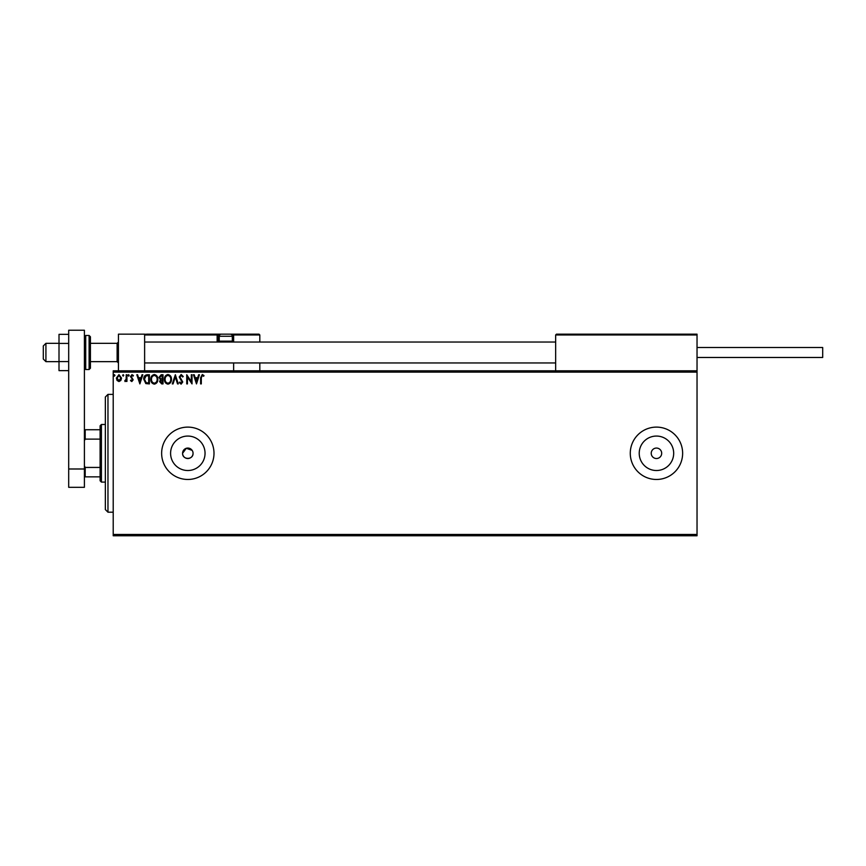 <?xml version="1.0" encoding="UTF-8"?>
<svg xmlns="http://www.w3.org/2000/svg" width="866" height="866" viewBox="0 0 866 866"><rect width="100%" height="100%" fill="white"/><g stroke="black" fill="none" stroke-linecap="round" stroke-linejoin="round"><path stroke-width="1.3" d="M192.176 450.385L186.298 448.274L182.585 453.286A5.239 5.239 0 0 0 187.814 458.525A5.239 5.239 0 0 0 193.053 453.286A5.239 5.239 0 0 0 187.814 448.058A5.239 5.239 0 0 0 182.585 453.286C182.261 460.03 193.367 460.052 193.053 453.286M170.591 453.286A17.223 17.223 0 0 0 187.814 470.519A17.223 17.223 0 0 0 205.047 453.286A17.223 17.223 0 0 0 187.814 436.063A17.223 17.223 0 0 0 170.591 453.286M639.227 453.286A17.223 17.223 0 0 0 656.45 470.519A17.223 17.223 0 0 0 673.683 453.286A17.223 17.223 0 0 0 656.45 436.063A17.223 17.223 0 0 0 639.227 453.286M630.275 453.286A26.186 26.186 0 0 0 656.45 479.472A26.186 26.186 0 0 0 682.635 453.286A26.186 26.186 0 0 0 656.45 427.111A26.186 26.186 0 0 0 630.275 453.286M161.639 453.286A26.186 26.186 0 0 0 187.814 479.472A26.186 26.186 0 0 0 213.999 453.286A26.186 26.186 0 0 0 187.814 427.111A26.186 26.186 0 0 0 161.639 453.286M651.221 453.286A5.239 5.239 0 0 0 656.45 458.525A5.239 5.239 0 0 0 661.689 453.286A5.239 5.239 0 0 0 656.45 448.058A5.239 5.239 0 0 0 651.221 453.286M697.033 535.762L113.208 535.762L113.208 534.452L697.033 534.452L697.033 535.762M697.033 372.131L113.208 372.131L113.208 370.821L697.033 370.821L697.033 534.452M120.861 380.455L118.956 381.56L117.062 380.455L116.38 378.074L118.956 374.632L121.543 378.074L120.861 380.455M126.945 374.751L126.945 381.441L126.241 381.441L126.241 380.455L125.018 381.56L124.812 380.618L126.133 379.297L126.241 374.751L126.945 374.751M131.827 381.56L130.474 380.607L130.885 380.033L131.784 380.737L132.303 379.232L130.474 376.569L131.957 374.632L133.407 375.541L133.007 376.158L132.033 375.454L131.177 376.526L133.169 379.806L131.827 381.56M147.252 374.751L149.385 374.751L149.385 383.909L145.813 383.584L143.745 379.211C143.637 376.569 144.817 375.075 147.252 374.751M163.014 374.751L163.014 383.909L161.715 383.909L159.604 381.635L160.47 379.687L159.019 377.349L161.184 374.751L163.014 374.751M175.343 374.751L178.288 383.909L177.519 383.909L175.289 376.959L173.059 383.909L172.291 383.909L175.343 374.751M191.321 374.751L192.025 374.751L192.025 383.909L187.446 377.078L187.446 383.909L186.742 383.909L186.742 374.751L191.321 381.57L191.321 374.751M201.313 377.814L201.313 383.909L200.609 383.909L200.609 377.728L202.287 374.513L204.008 375.573L203.651 376.277L202.287 375.454L201.313 377.814M113.208 372.131L113.208 534.452M196.495 383.909L193.443 374.751L194.211 374.751L195.153 377.684L197.719 377.684L198.66 374.751L199.429 374.751L196.495 383.909M181.156 374.513L183.224 376.515L182.65 376.981L181.21 375.454L179.933 377.002L182.748 382.003L181.113 384.147L179.338 382.599L179.89 382.036L181.124 383.205L182.044 382.047L179.23 376.991L181.156 374.513M171.468 379.286C171.522 381.906 170.364 383.519 167.993 384.147C165.568 383.584 164.378 381.982 164.421 379.33C164.378 376.721 165.547 375.108 167.939 374.513C170.321 375.086 171.5 376.678 171.468 379.286M157.839 379.286C157.893 381.906 156.735 383.519 154.364 384.147C151.94 383.584 150.749 381.982 150.792 379.33C150.749 376.721 151.918 375.108 154.31 374.513C156.703 375.086 157.872 376.678 157.839 379.286M139.87 383.909L136.817 374.751L137.586 374.751L138.528 377.684L141.093 377.684L142.035 374.751L142.803 374.751L139.87 383.909M129.175 375.389L128.59 376.158L128.006 375.389L128.59 374.632L129.175 375.389M123.773 375.389L123.189 376.158L122.604 375.389L123.189 374.632L123.773 375.389M114.962 375.389L114.377 376.158L113.792 375.389L114.377 374.632L114.962 375.389M195.445 378.626L196.441 381.7L197.426 378.626L195.445 378.626M165.125 379.33C165.092 381.43 166.034 382.718 167.961 383.205C169.877 382.696 170.808 381.397 170.764 379.297C170.797 377.208 169.866 375.931 167.961 375.454C166.023 375.931 165.081 377.219 165.125 379.33M161.574 382.967L162.31 382.967L162.31 380.033L160.307 381.625L161.574 382.967M161.953 379.091L162.31 375.692L161.498 375.692L159.723 377.349L160.827 378.983L161.953 379.091M151.496 379.33C151.463 381.43 152.416 382.718 154.332 383.205C156.248 382.696 157.179 381.397 157.136 379.297C157.168 377.208 156.237 375.931 154.332 375.454C152.394 375.931 151.453 377.219 151.496 379.33M148.681 382.967L148.681 375.692L146.04 375.92L144.449 379.211L146.192 382.718L148.681 382.967M138.831 378.626L139.816 381.7L140.801 378.626L138.831 378.626M117.083 378.074L118.956 380.737L120.839 378.074L118.956 375.454L117.083 378.074M118.436 370.821L118.436 334.168L144.622 334.168L144.622 370.821M556.437 334.168L555.658 334.958L556.437 334.168L696.242 334.168L697.033 334.958L697.033 334.168L670.847 334.168M45.92 361.652L43.3 359.044L43.3 345.945L45.92 343.326L45.92 361.652L59.007 361.652M90.421 361.652L117.127 361.652L117.127 343.326L118.436 342.027M696.242 334.168L697.033 334.958L555.658 334.958L555.658 370.821M697.033 334.958L697.033 370.821M229.707 334.168L259.031 334.168L259.811 334.958L259.811 342.027M259.811 362.962L259.811 370.821M232.846 334.168A0.79 0.79 0 0 1 233.636 334.958L232.846 334.168L232.846 334.958L233.636 334.958L232.846 334.168L259.031 334.168L259.811 334.958L233.636 334.958L233.636 342.027L233.636 341.236L232.846 341.236L232.846 334.958L231.861 334.958M233.636 362.962L233.636 370.821M146.451 334.168L221.328 334.168A2.089 2.089 0 0 0 219.239 336.257L219.239 341.128L232.326 341.128L232.326 336.257L219.239 336.257M222.378 334.168L154.31 334.168M219.693 334.958L217.929 334.958L217.929 341.236L217.929 334.958A0.79 0.79 0 0 0 217.139 334.168L217.139 334.958L144.622 334.958L145.401 334.168L144.622 334.958M218.708 342.027A0.79 0.79 0 0 1 217.929 341.236L219.336 341.236M217.355 342.027A1.57 1.57 0 0 1 217.139 341.236L217.139 334.958L217.929 334.958A0.79 0.79 0 0 0 217.139 334.168M220.126 342.027L219.239 341.128M231.439 342.027L232.326 341.128M221.328 334.168L230.226 334.168A2.089 2.089 0 0 1 232.326 336.257M697.033 347.515L822.7 347.515L822.7 357.474L697.033 357.474M68.695 370.637L59.007 370.637L59.007 343.423L68.695 343.423M59.007 361.566L68.695 361.566M59.007 343.423L59.007 334.352L68.695 334.352M68.695 487.32L68.695 330.238L84.403 330.238L84.403 487.32L68.695 487.32M68.695 468.993L84.403 468.993M90.421 336.787L90.421 368.202L89.111 369.511L89.111 335.478L90.421 336.787M107.969 512.196L105.349 509.576L105.349 397.007L107.969 394.387L107.969 512.196L113.208 512.196M101.419 482.091L100.11 480.782L100.11 425.801L101.419 424.492L101.419 482.091L105.349 482.091M100.11 439.127L85.193 439.127L84.403 440.718M84.403 465.854L85.193 467.445L85.193 476.852L84.403 476.852M100.11 467.445L85.193 467.445M84.403 429.731L85.193 429.731L85.193 439.127M100.11 429.731L85.193 429.731M100.11 476.852L85.193 476.852M232.218 341.236L232.846 342.027M217.139 341.236L217.929 341.236M84.403 336.787L85.712 335.478L85.712 369.511L89.111 369.511M117.127 361.652L118.436 362.962M555.658 362.962L144.622 362.962M555.658 342.027L144.622 342.027M45.92 343.326L59.007 343.326M90.421 343.326L117.127 343.326M85.712 335.478L89.111 335.478M85.712 369.511L84.403 368.202M107.969 394.387L113.208 394.387M101.419 424.492L105.349 424.492"/></g></svg>
